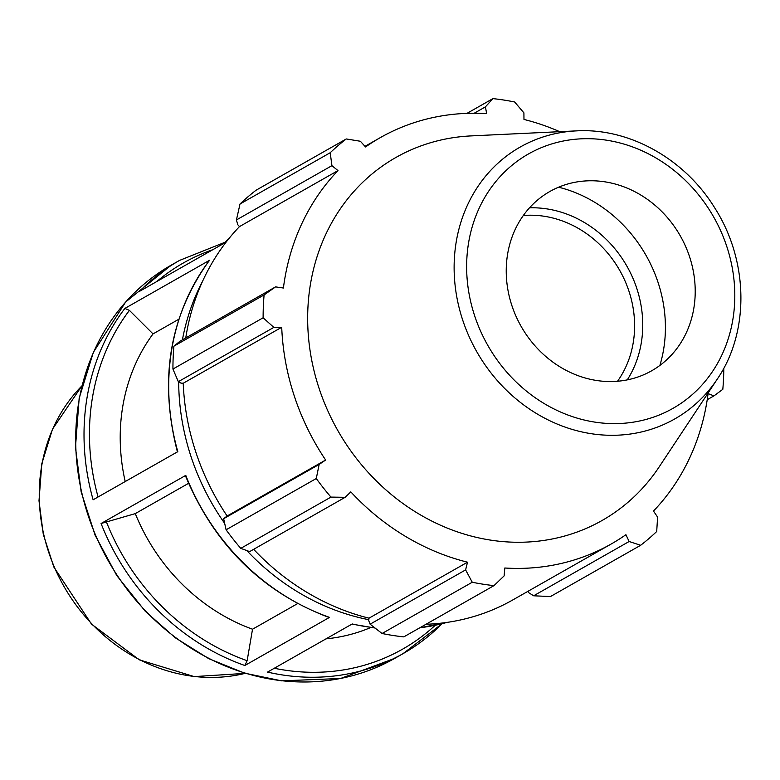 <?xml version="1.0" encoding="UTF-8"?>
<svg xmlns="http://www.w3.org/2000/svg" width="780" height="780" viewBox="0 0 780 780"><rect width="100%" height="100%" fill="white"/><g stroke="black" fill="none" stroke-linecap="round" stroke-linejoin="round"><path stroke-width="1.17" d="M202.644 281.131A226.161 200.83 60.4 0 0 182.413 339.827M178.688 381.869A226.161 200.83 60.4 0 0 224.65 523.351M246.851 550.592A226.161 200.83 60.4 0 0 368.813 619.7M374.77 627.841A226.161 200.83 -119.6 0 1 352.219 623.961L267.53 672.097A226.161 200.83 60.4 0 0 403.065 653.63A226.161 200.83 60.4 0 0 442.036 623.737M244.832 665.506L329.521 617.37A226.161 200.83 -119.6 0 1 185.767 475.371L101.078 523.507A226.161 200.83 60.4 0 0 244.832 665.506L247.143 660.709L252.525 629.216L297.599 603.603M93.112 499.795L177.801 451.659A226.161 200.83 -119.6 0 1 209.557 260.286L124.868 308.422A226.161 200.83 60.4 0 0 93.112 499.795M442.094 623.727L403.065 653.63L394.738 658.369A226.161 200.83 -119.6 0 1 108.391 560.986A226.161 200.83 -119.6 0 1 171.23 265.132L179.566 260.403A226.161 200.83 60.4 0 0 139.601 291.301L224.289 243.165A226.161 200.83 -119.6 0 1 228.91 238.592M188.555 483.337L135.281 513.611L101.078 523.507M178.834 319.235L153.017 333.908L129.412 310.372L124.868 308.422M185.425 475.732C214.305 544.918 262.148 592.157 328.955 617.448L329.521 617.37M209.557 260.286L209.157 260.812M153.017 333.908A188.468 167.359 60.4 0 0 125.209 481.552M135.281 513.611A188.468 167.359 60.4 0 0 252.525 629.216M325.991 638.859A188.468 167.359 60.4 0 0 370.763 627.51M185.757 337.925A233.698 207.529 -119.6 0 1 239.499 226.58L237.803 224.757L236.418 219.95L240.016 203.999A251.287 223.148 -119.6 0 1 256.084 190.213L346.271 138.957L360.38 141.258L365.557 146.952A233.698 207.529 60.4 0 1 380.26 137.65A233.698 207.529 60.4 0 1 486.671 113.646L485.404 106.87L492.921 98.621L466.986 113.363M493.994 585.624L403.806 636.88A251.287 223.148 -119.6 0 1 382.063 633.496L472.251 582.241A251.287 223.148 60.4 0 0 493.994 585.624L504.124 575.884L504.806 568.006A233.698 207.529 60.4 0 0 611.218 543.992A233.698 207.529 60.4 0 0 625.921 534.69L629.138 541.505L640.643 545.288L550.456 596.554L533.637 595.793L528.821 592.761L527.885 591.357M611.218 543.992L512.723 599.976A233.698 207.529 -119.6 0 1 425.997 624.273M382.063 633.496L370.1 624.185L368.706 620.568L369.008 618.179A233.698 207.529 -119.6 0 1 253.666 549.315M226.093 529.795L316.28 478.53A251.287 223.148 60.4 0 0 330.964 497.094L345.16 497.308L249.649 551.596L240.776 548.359A251.287 223.148 -119.6 0 1 226.093 529.795L223.645 518.71L227.126 516.009A233.698 207.529 -119.6 0 1 183.222 383.253L180.921 383.107L178.328 381.673L172.936 369.047A251.287 223.148 -119.6 0 1 173.911 346.174L180.063 341.162L275.574 286.884L283.403 288.025A233.698 207.529 60.4 0 1 337.994 170.596L331.929 165.662L330.203 152.734L240.016 203.999M173.911 346.174L264.098 294.918L275.574 286.884M227.126 516.009L325.63 460.024L319.156 464.431L223.645 518.71M316.28 478.53L319.156 464.431M369.008 618.179L467.503 562.195L465.611 569.897L370.1 624.185M472.251 582.241L465.611 569.897M629.138 541.505L533.637 595.793M640.643 545.288A251.287 223.148 60.4 0 0 656.701 531.511L657.599 517.101L653.484 511.046A233.698 207.529 60.4 0 0 708.084 393.617L713.953 395.879L707.226 399.711M723.791 368.257A251.287 223.148 60.4 0 1 722.816 389.327L713.953 395.879M559.738 131.684A233.698 207.529 60.4 0 0 523.975 119.447L523.907 112.866L514.663 102.005A251.287 223.148 60.4 0 0 492.921 98.621M523.312 215.504A103.087 91.543 -119.6 0 1 628.953 291.174A103.087 91.543 -119.6 0 1 617.526 381.254M627.286 379.87A109.278 97.042 60.4 0 0 636.753 288.298A109.278 97.042 60.4 0 0 529.493 207.821M659.87 365.44A134.004 118.999 60.4 0 0 658.067 282.438A134.004 118.999 60.4 0 0 558.577 187.21M576.557 130.874L471.081 135.905A208.738 185.357 60.4 0 0 337.837 430.579A208.738 185.357 60.4 0 0 659.188 466.859L717.473 378.807C749.775 331.383 748.468 260.637 714.841 208.065C684.85 158.983 629.333 127.803 576.557 130.874A156.37 138.859 60.4 0 0 548.613 135.301A156.37 138.859 60.4 0 0 485.111 364.952A156.37 138.859 60.4 0 0 717.473 378.807M346.271 138.957A251.287 223.148 60.4 0 0 330.203 152.734M264.098 294.918A251.287 223.148 60.4 0 0 263.123 317.791L172.936 369.047M178.328 381.673L273.839 327.385L263.123 317.791M273.839 327.385L281.716 327.269A233.698 207.529 60.4 0 0 325.63 460.024M345.16 497.308L350.815 491.878A233.698 207.529 60.4 0 0 467.503 562.195M330.964 497.094L240.776 548.359M183.222 383.253L281.716 327.269M236.418 219.95L331.929 165.662M239.499 226.58L337.994 170.596M474.201 113.236L485.404 106.87M689.559 256.718A103.087 91.543 60.4 0 0 586.94 180.862A103.087 91.543 60.4 0 0 511.885 305.584A103.087 91.543 60.4 0 0 589.846 379.187A103.087 91.543 60.4 0 0 679.848 344.311A103.087 91.543 60.4 0 0 689.559 256.718M245.203 673.345A170.362 151.291 -119.6 0 1 63.882 586.287A170.362 151.291 -119.6 0 1 81.851 385.954M447.047 622.391A226.161 200.83 -119.6 0 1 419.854 627.764M435.211 625.297A222.037 197.165 -119.6 0 1 274.287 668.255M247.143 660.709A222.037 197.165 -119.6 0 1 106.285 521.586M98.075 496.977A222.037 197.165 -119.6 0 1 129.412 310.372M156.643 281.619A222.037 197.165 -119.6 0 1 212.813 249.688M726.784 246.48A146.289 129.909 -119.6 0 1 646.425 419.338A146.289 129.909 -119.6 0 1 474.659 315.822A146.289 129.909 -119.6 0 1 555.019 142.974A146.289 129.909 -119.6 0 1 726.784 246.48M245.261 673.364L194.239 676.601L139.269 659.822L91.504 624.127L53.791 566.943L43.29 534.329L39 500.779L41.798 463.769L52.484 429.195L81.871 385.895M225.225 242.171L179.566 260.403M351.956 624.107L375.005 628.027M419.708 627.841L447.252 622.362M209.293 260.52C169.445 315.959 158.818 379.762 177.43 451.942M224.191 243.233L229.037 238.436M394.738 658.369L340.509 678.512L281.58 680.852L244.471 673.12L208.621 658.583L175.168 637.708L145.197 611.179L116.756 575.533L95.111 535.226L81.159 491.917L75.465 447.359L79.17 398.229L93.356 352.346L125.648 302.016L171.23 265.132M364.991 146.328L380.26 137.65"/></g></svg>
